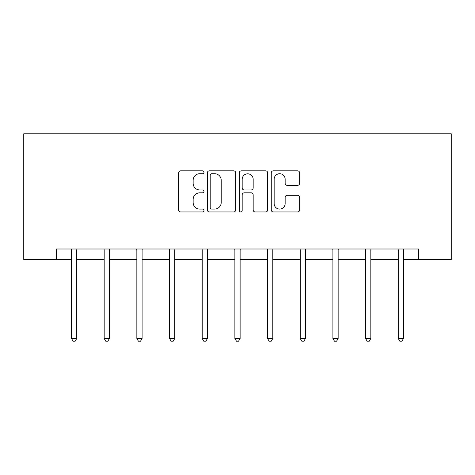 <?xml version="1.0" encoding="UTF-8"?>
<svg xmlns="http://www.w3.org/2000/svg" width="475" height="475" viewBox="0 0 475 475"><rect width="100%" height="100%" fill="white"/><g stroke="black" fill="none" stroke-linecap="round" stroke-linejoin="round"><path stroke-width="0.71" d="M203.989 172.277A1.437 1.437 0 0 0 202.546 170.84L180.702 170.84A2.054 2.054 0 0 0 178.648 172.894L178.648 209.902A2.054 2.054 0 0 0 180.702 211.957L202.546 211.957A1.437 1.437 0 0 0 203.989 210.52A1.437 1.437 0 0 0 202.546 209.077L199.72 209.077A6.579 6.579 0 0 1 193.141 202.498L193.141 199.417A6.579 6.579 0 0 1 199.72 192.838L202.546 192.838A1.437 1.437 0 0 0 203.989 191.401A1.437 1.437 0 0 0 202.546 189.958L199.72 189.958A6.579 6.579 0 0 1 193.141 183.38L193.141 180.298A6.579 6.579 0 0 1 199.72 173.719L202.546 173.719A1.437 1.437 0 0 0 203.989 172.277M297.587 185.333A2.054 2.054 0 0 0 299.642 183.279L299.642 172.894A2.054 2.054 0 0 0 297.587 170.84L273.327 170.84A2.054 2.054 0 0 0 271.267 172.894L271.267 209.902A2.054 2.054 0 0 0 273.327 211.957L297.587 211.957A2.054 2.054 0 0 0 299.642 209.902L299.642 197.362A2.054 2.054 0 0 0 297.587 195.302L287.203 195.302A2.054 2.054 0 0 0 285.148 197.362L285.148 203.579A5.498 5.498 0 0 1 279.644 209.077A5.498 5.498 0 0 1 274.146 203.579L274.146 179.217A5.498 5.498 0 0 1 279.644 173.719A5.498 5.498 0 0 1 285.148 179.217L285.148 183.279A2.054 2.054 0 0 0 287.203 185.333L297.587 185.333M56.424 259.475L56.424 249.001L418.576 249.001L418.576 259.475L451.25 259.475L451.25 133.796L23.75 133.796L23.75 259.475L71.505 259.475M235.701 172.894A2.054 2.054 0 0 0 233.647 170.84L209.386 170.84A2.054 2.054 0 0 0 207.332 172.894L207.332 209.902A2.054 2.054 0 0 0 209.386 211.957L233.647 211.957A2.054 2.054 0 0 0 235.701 209.902L235.701 172.894M241.353 170.84L265.614 170.84A2.054 2.054 0 0 1 267.668 172.894L267.668 209.902A2.054 2.054 0 0 1 265.614 211.957L255.235 211.957A2.054 2.054 0 0 1 253.175 209.902L253.175 194.893A2.054 2.054 0 0 0 251.121 192.838L244.233 192.838A2.054 2.054 0 0 0 242.179 194.893L242.179 210.52A1.437 1.437 0 0 1 240.736 211.957A1.437 1.437 0 0 1 239.299 210.52L239.299 172.894A2.054 2.054 0 0 1 241.353 170.84M76.742 259.475L104.179 259.475M109.416 259.475L136.853 259.475M142.09 259.475L169.533 259.475M174.77 259.475L202.208 259.475M207.444 259.475L234.882 259.475M240.118 259.475L267.556 259.475M272.793 259.475L300.23 259.475M305.467 259.475L332.91 259.475M338.147 259.475L365.584 259.475M370.821 259.475L398.258 259.475M403.495 259.475L418.576 259.475M211.648 173.719A1.437 1.437 0 0 0 210.205 175.156L210.205 207.64A1.437 1.437 0 0 0 211.648 209.077L214.629 209.077A6.579 6.579 0 0 0 221.208 202.498L221.208 180.298A6.579 6.579 0 0 0 214.629 173.719L211.648 173.719M253.175 179.318A5.498 5.498 0 0 0 247.677 173.82A5.498 5.498 0 0 0 242.179 179.318L242.179 187.904A2.054 2.054 0 0 0 244.233 189.958L251.121 189.958A2.054 2.054 0 0 0 253.175 187.904L253.175 179.318M77.015 249.001L76.897 249.304A2.096 2.096 0 0 0 76.742 250.088L76.742 338.479L71.505 338.479L71.505 250.088A2.096 2.096 0 0 0 71.357 249.304L71.232 249.001M76.742 338.479L75.169 341.204L73.079 341.204L71.505 338.479M109.695 249.001L109.571 249.304A2.096 2.096 0 0 0 109.416 250.088L109.416 338.479L104.179 338.479L104.179 250.088A2.096 2.096 0 0 0 104.031 249.304L103.906 249.001M109.416 338.479L107.849 341.204L105.753 341.204L104.179 338.479M142.369 249.001L142.245 249.304A2.096 2.096 0 0 0 142.09 250.088L142.09 338.479L136.853 338.479L136.853 250.088A2.096 2.096 0 0 0 136.705 249.304L136.58 249.001M142.09 338.479L140.523 341.204L138.427 341.204L136.853 338.479M175.043 249.001L174.919 249.304A2.096 2.096 0 0 0 174.77 250.088L174.77 338.479L169.533 338.479L169.533 250.088A2.096 2.096 0 0 0 169.379 249.304L169.254 249.001M174.77 338.479L173.197 341.204L171.101 341.204L169.533 338.479M207.717 249.001L207.593 249.304A2.096 2.096 0 0 0 207.444 250.088L207.444 338.479L202.208 338.479L202.208 250.088A2.096 2.096 0 0 0 202.053 249.304L201.934 249.001M207.444 338.479L205.871 341.204L203.775 341.204L202.208 338.479M240.392 249.001L240.267 249.304A2.096 2.096 0 0 0 240.118 250.088L240.118 338.479L234.882 338.479L234.882 250.088A2.096 2.096 0 0 0 234.733 249.304L234.608 249.001M240.118 338.479L238.545 341.204L236.455 341.204L234.882 338.479M273.066 249.001L272.947 249.304A2.096 2.096 0 0 0 272.793 250.088L272.793 338.479L267.556 338.479L267.556 250.088A2.096 2.096 0 0 0 267.407 249.304L267.283 249.001M272.793 338.479L271.225 341.204L269.129 341.204L267.556 338.479M305.746 249.001L305.621 249.304A2.096 2.096 0 0 0 305.467 250.088L305.467 338.479L300.23 338.479L300.23 250.088A2.096 2.096 0 0 0 300.081 249.304L299.957 249.001M305.467 338.479L303.899 341.204L301.803 341.204L300.23 338.479M338.42 249.001L338.295 249.304A2.096 2.096 0 0 0 338.147 250.088L338.147 338.479L332.91 338.479L332.91 250.088A2.096 2.096 0 0 0 332.755 249.304L332.631 249.001M338.147 338.479L336.573 341.204L334.477 341.204L332.91 338.479M371.094 249.001L370.969 249.304A2.096 2.096 0 0 0 370.821 250.088L370.821 338.479L365.584 338.479L365.584 250.088A2.096 2.096 0 0 0 365.429 249.304L365.305 249.001M370.821 338.479L369.247 341.204L367.151 341.204L365.584 338.479M403.768 249.001L403.643 249.304A2.096 2.096 0 0 0 403.495 250.088L403.495 338.479L398.258 338.479L398.258 250.088A2.096 2.096 0 0 0 398.103 249.304L397.985 249.001M403.495 338.479L401.921 341.204L399.831 341.204L398.258 338.479"/></g></svg>
